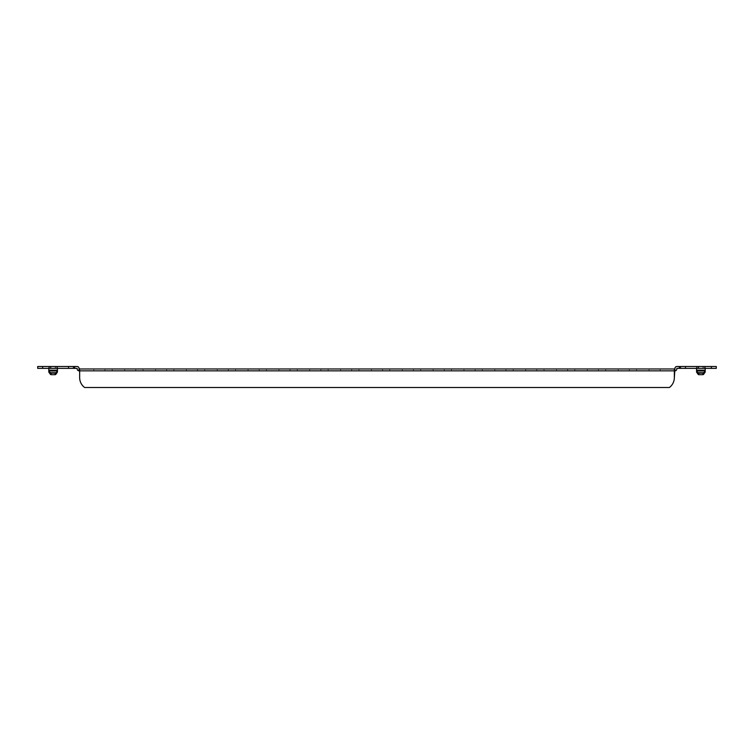 <?xml version="1.0" encoding="UTF-8"?>
<svg xmlns="http://www.w3.org/2000/svg" width="754" height="754" viewBox="0 0 754 754"><rect width="100%" height="100%" fill="white"/><g stroke="black" fill="none" stroke-linecap="round" stroke-linejoin="round"><path stroke-width="0.57" stroke-dasharray="3.77 2.83" d="M704.575 366.51L697.177 366.51L704.575 366.51L704.575 368.367L697.177 368.367L704.575 368.367M697.177 366.51L697.177 368.367M56.823 366.51L49.425 366.51L56.823 366.51L56.823 368.367L49.425 368.367L56.823 368.367M49.425 366.51L49.425 368.367M641.795 368.979L636.555 368.979L641.795 368.979L641.795 370.827L636.555 370.827L641.795 370.827M636.555 368.979L636.555 370.827M610.957 368.979L605.707 368.979L610.957 368.979L610.957 370.827L605.707 370.827L610.957 370.827M605.707 368.979L605.707 370.827M580.109 368.979L574.868 368.979L580.109 368.979L580.109 370.827L574.868 370.827L580.109 370.827M574.868 368.979L574.868 370.827M549.27 368.979L544.02 368.979L549.27 368.979L549.27 370.827L544.02 370.827L549.27 370.827M544.02 368.979L544.02 370.827M518.422 368.979L513.182 368.979L518.422 368.979L518.422 370.827L513.182 370.827L518.422 370.827M513.182 368.979L513.182 370.827M487.574 368.979L482.334 368.979L487.574 368.979L487.574 370.827L482.334 370.827L487.574 370.827M482.334 368.979L482.334 370.827M456.736 368.979L451.486 368.979L456.736 368.979L456.736 370.827L451.486 370.827L456.736 370.827M451.486 368.979L451.486 370.827M425.887 368.979L420.647 368.979L425.887 368.979L425.887 370.827L420.647 370.827L425.887 370.827M420.647 368.979L420.647 370.827M395.039 368.979L389.799 368.979L395.039 368.979L395.039 370.827L389.799 370.827L395.039 370.827M389.799 368.979L389.799 370.827M364.201 368.979L358.961 368.979L364.201 368.979L364.201 370.827L358.961 370.827L364.201 370.827M358.961 368.979L358.961 370.827M333.353 368.979L328.113 368.979L333.353 368.979L333.353 370.827L328.113 370.827L333.353 370.827M328.113 368.979L328.113 370.827M302.514 368.979L297.264 368.979L302.514 368.979L302.514 370.827L297.264 370.827L302.514 370.827M297.264 368.979L297.264 370.827M271.666 368.979L266.426 368.979L271.666 368.979L271.666 370.827L266.426 370.827L271.666 370.827M266.426 368.979L266.426 370.827M240.818 368.979L235.578 368.979L240.818 368.979L240.818 370.827L235.578 370.827L240.818 370.827M235.578 368.979L235.578 370.827M209.98 368.979L204.73 368.979L209.98 368.979L209.98 370.827L204.73 370.827L209.98 370.827M204.73 368.979L204.73 370.827M179.132 368.979L173.891 368.979L179.132 368.979L179.132 370.827L173.891 370.827L179.132 370.827M173.891 368.979L173.891 370.827M148.293 368.979L143.043 368.979L148.293 368.979L148.293 370.827L143.043 370.827L148.293 370.827M143.043 368.979L143.043 370.827M117.445 368.979L112.205 368.979L117.445 368.979L117.445 370.827L112.205 370.827L117.445 370.827M112.205 368.979L112.205 370.827M696.564 372.061L696.564 370.214L696.564 372.061L705.197 372.061L705.197 370.214L705.197 372.061L696.564 372.061L696.564 370.205L705.197 370.214L705.32 368.367L705.197 366.51L705.197 368.376L696.564 368.376L696.564 370.205L705.197 370.205L705.197 372.071L696.564 372.071M48.803 372.061L48.803 370.214L48.803 372.061L57.436 372.061L57.436 370.214L57.436 372.061L48.803 372.061L48.803 370.205L57.436 370.214L57.568 368.367L57.568 366.51L48.68 366.51L48.803 370.205L57.436 370.205L57.436 372.071L48.803 372.071M696.564 366.519L705.197 366.51L705.197 368.367L696.564 368.367L696.564 366.51L696.432 368.367L696.564 366.519M711.361 366.51L711.361 368.367L716.3 368.367L716.3 366.51L679.288 366.51L679.288 368.367L685.452 368.367L685.452 366.51M674.34 377.613A12.337 12.337 0 0 1 669.401 387.49A12.337 12.337 0 0 0 674.34 377.613L674.34 368.979L674.34 377.613A12.337 12.337 0 0 1 669.401 387.49L84.599 387.49A12.337 12.337 0 0 1 79.66 377.613L79.66 370.845L79.66 377.613L79.66 370.845L674.34 370.827L674.971 368.376A1.866 1.866 0 0 1 676.828 366.51L679.288 366.51M705.244 368.367L705.32 366.51L705.244 368.367L703.52 368.367L703.52 366.51L705.244 366.51M703.52 366.51L702.973 366.51L702.973 368.367L698.779 368.367L698.779 366.51L702.973 366.51M698.779 366.51L698.232 366.51L698.232 368.367L696.508 368.367L696.508 366.51L698.232 366.51M696.508 366.51L696.508 368.367M711.361 368.367L685.452 368.367M674.34 368.979L674.34 370.845L79.66 370.845L79.66 368.979L79.66 370.845L79.66 368.979L79.66 370.827L674.34 370.827L674.34 368.979L79.047 368.979L79.047 370.827L674.953 370.827A1.866 1.866 0 0 0 676.819 368.97L676.828 368.367L679.288 368.367M698.232 368.367L698.779 368.367M702.973 368.367L703.52 368.367M79.047 368.979L79.029 368.376A1.866 1.866 0 0 0 77.172 366.51L68.548 366.51L68.548 368.367L74.712 368.367L74.712 366.51M37.7 368.367L42.639 368.367L42.639 366.51L68.548 366.51M42.639 366.51L37.7 366.51M57.492 368.367L57.568 366.51L57.492 368.367L55.768 368.367L55.768 366.51L57.492 366.51M55.768 366.51L55.221 366.51L55.221 368.367L51.027 368.367L51.027 366.51L55.221 366.51M51.027 366.51L50.48 366.51L50.48 368.367L48.756 368.367L48.756 366.51L50.48 366.51M48.756 366.51L48.756 368.367M42.639 368.367L68.548 368.367M79.047 370.827A1.866 1.866 0 0 1 77.181 368.97L77.181 368.376L74.712 368.367M48.803 368.367L57.436 368.367L57.436 366.519L57.436 368.376L48.803 368.376L48.803 366.519L48.803 368.367M50.48 368.367L51.027 368.367M55.221 368.367L55.768 368.367M660.155 370.827L649.043 370.827L660.155 370.827L660.155 368.979L649.043 368.979L660.155 368.979L660.155 370.827M629.307 370.827L618.205 370.827L629.307 370.827L629.307 368.979L618.205 368.979L629.307 368.979L629.307 370.827M598.459 370.827L587.357 370.827L598.459 370.827L598.459 368.979L587.357 368.979L598.459 368.979L598.459 370.827M567.621 370.827L556.518 370.827L567.621 370.827L567.621 368.979L556.518 368.979L567.621 368.979L567.621 370.827M536.773 370.827L525.67 370.827L536.773 370.827L536.773 368.979L525.67 368.979L536.773 368.979L536.773 370.827M505.934 370.827L494.822 370.827L505.934 370.827L505.934 368.979L494.822 368.979L505.934 368.979L505.934 370.827M475.086 370.827L463.983 370.827L475.086 370.827L475.086 368.979L463.983 368.979L475.086 368.979L475.086 370.827M444.238 370.827L433.135 370.827L444.238 370.827L444.238 368.979L433.135 368.979L444.238 368.979L444.238 370.827M413.399 370.827L402.297 370.827L413.399 370.827L413.399 368.979L402.297 368.979L413.399 368.979L413.399 370.827M382.551 370.827L371.449 370.827L382.551 370.827L382.551 368.979L371.449 368.979L382.551 368.979L382.551 370.827M351.703 370.827L340.601 370.827L351.703 370.827L351.703 368.979L340.601 368.979L351.703 368.979L351.703 370.827M320.865 370.827L309.762 370.827L320.865 370.827L320.865 368.979L309.762 368.979L320.865 368.979L320.865 370.827M290.017 370.827L278.914 370.827L290.017 370.827L290.017 368.979L278.914 368.979L290.017 368.979L290.017 370.827M259.178 370.827L248.066 370.827L259.178 370.827L259.178 368.979L248.066 368.979L259.178 368.979L259.178 370.827M228.33 370.827L217.227 370.827L228.33 370.827L228.33 368.979L217.227 368.979L228.33 368.979L228.33 370.827M197.482 370.827L186.379 370.827L197.482 370.827L197.482 368.979L186.379 368.979L197.482 368.979L197.482 370.827M166.643 370.827L155.541 370.827L166.643 370.827L166.643 368.979L155.541 368.979L166.643 368.979L166.643 370.827M135.795 370.827L124.693 370.827L135.795 370.827L135.795 368.979L124.693 368.979L135.795 368.979L135.795 370.827M104.957 370.827L93.845 370.827L104.957 370.827L104.957 368.979L93.845 368.979L104.957 368.979L104.957 370.827M674.34 370.845L79.66 370.845L79.66 368.979M84.599 387.49A12.337 12.337 0 0 1 79.66 377.613A12.337 12.337 0 0 0 84.599 387.49L669.401 387.49L84.599 387.49M680.523 366.51L680.523 368.367M93.845 368.979L93.845 370.827L93.845 368.979M124.693 368.979L124.693 370.827L124.693 368.979M155.541 368.979L155.541 370.827L155.541 368.979M186.379 368.979L186.379 370.827L186.379 368.979M217.227 368.979L217.227 370.827L217.227 368.979M248.066 368.979L248.066 370.827L248.066 368.979M278.914 368.979L278.914 370.827L278.914 368.979M309.762 368.979L309.762 370.827L309.762 368.979M340.601 368.979L340.601 370.827L340.601 368.979M371.449 368.979L371.449 370.827L371.449 368.979M402.297 368.979L402.297 370.827L402.297 368.979M433.135 368.979L433.135 370.827L433.135 368.979M463.983 368.979L463.983 370.827L463.983 368.979M494.822 368.979L494.822 370.827L494.822 368.979M525.67 368.979L525.67 370.827L525.67 368.979M556.518 368.979L556.518 370.827L556.518 368.979M587.357 368.979L587.357 370.827L587.357 368.979M618.205 368.979L618.205 370.827L618.205 368.979M649.043 368.979L649.043 370.827L649.043 368.979M674.953 368.979L674.953 370.827"/><path stroke-width="1.13" d="M698.788 373.371L698.788 374.681L698.242 374.446L696.564 372.071L696.564 370.761L698.242 373.136L703.52 373.136L703.52 374.446L705.197 372.071L705.197 370.761L703.52 373.136M703.52 374.446L702.964 374.681L702.964 373.371M698.788 374.681L702.964 374.681M51.036 373.371L51.036 374.681L50.48 374.446L48.803 372.071L48.803 370.761L50.48 373.136L55.758 373.136L55.758 374.446L57.436 372.071L57.436 370.761L55.758 373.136M51.036 374.681L55.212 374.681L55.212 373.371M55.758 374.446L55.212 374.681M696.564 370.214L705.197 370.214L705.197 368.376L696.564 368.376L696.564 370.761L705.197 370.761L705.197 370.205L696.564 370.205M48.803 370.214L57.436 370.214L57.436 368.376L48.803 368.376L48.803 370.761L57.436 370.761L57.436 370.205L48.803 370.205M711.361 368.367L711.361 366.51L716.3 366.51L716.3 368.367L679.288 368.367L679.288 366.51L676.828 366.51A1.866 1.866 0 0 0 674.971 368.376L674.34 377.613L674.34 368.979L674.953 368.979M679.288 366.51L685.452 366.51L685.452 368.367M711.361 366.51L685.452 366.51M679.288 368.367L676.828 368.367L676.819 368.97A1.866 1.866 0 0 1 674.953 370.827M42.639 366.51L42.639 368.367L37.7 368.367L37.7 366.51L77.172 366.51A1.866 1.866 0 0 1 79.029 368.376L79.66 368.979L674.34 368.979M74.712 366.51L74.712 368.367L68.548 368.367L68.548 366.51M42.639 368.367L68.548 368.367M74.712 368.367L77.172 368.367L77.181 368.97A1.866 1.866 0 0 0 79.047 370.827L79.66 370.827L79.66 377.613A12.337 12.337 0 0 0 84.599 387.49L669.401 387.49A12.337 12.337 0 0 0 674.34 377.613M674.34 370.845L79.66 370.845L79.66 368.979M79.029 368.97L79.047 370.827M73.477 368.367L73.477 366.51L73.477 368.367M37.7 366.51L37.7 368.367M680.523 368.367L680.523 366.51M50.48 374.446L50.48 373.136M698.242 374.446L698.242 373.136"/></g></svg>
